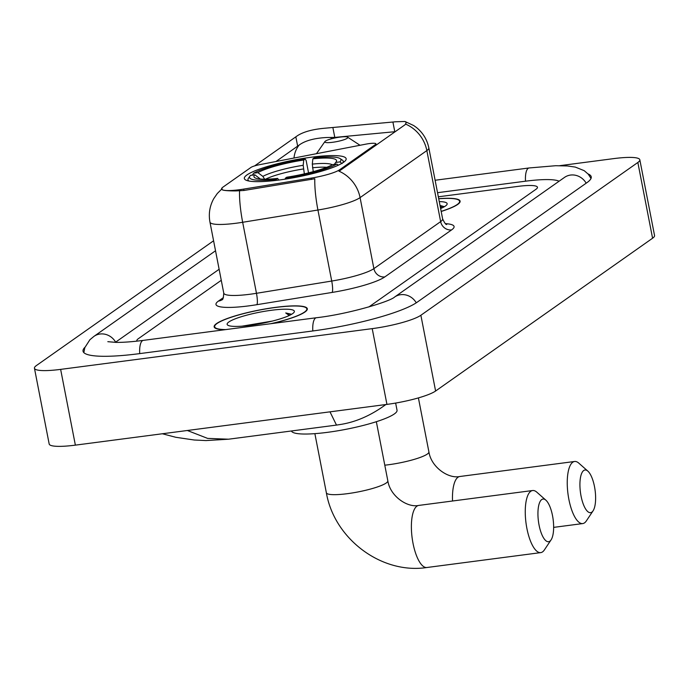 <?xml version="1.0" encoding="UTF-8"?>
<svg xmlns="http://www.w3.org/2000/svg" width="689" height="689" viewBox="0 0 689 689"><rect width="100%" height="100%" fill="white"/><g stroke="black" fill="none" stroke-linecap="round" stroke-linejoin="round"><path stroke-width="1.03" d="M339.677 169.727A26.415 4.41 -11 0 1 311.221 178.107L243.682 189.096A26.415 4.41 -11 0 1 239.281 189.742A26.415 4.41 -11 0 1 221.6 188.975A26.415 4.41 -11 0 1 222.935 187.15L250.917 167.453A9.784 1.628 169 0 1 259.779 164.645L366.1 144.104A9.784 1.628 169 0 1 369.399 143.57A9.784 1.628 169 0 1 375.944 143.855A9.784 1.628 169 0 1 375.453 144.526L339.677 169.727L339.858 170.657L338.936 171.156A34.243 31.642 -125.2 0 1 360.08 197.614A39.135 6.528 169 0 1 317.93 210.024A34.243 6.098 -99.2 0 1 314.813 178.761L243.949 190.474L235.879 190.922C225.088 190.905 220.506 190.173 222.134 188.743M279.054 180.027A51.856 8.647 -11 0 0 346.154 158.728A51.856 8.647 -11 0 0 311.445 157.213A51.856 8.647 -11 0 0 244.345 178.511A51.856 8.647 -11 0 0 279.054 180.027M271.544 323.597A47.455 7.915 -11 0 0 307.32 308.75A47.455 7.915 -11 0 0 275.557 307.363A47.455 7.915 -11 0 0 214.158 326.862A47.455 7.915 -11 0 0 224.778 329.721M441.184 211.471A47.455 7.915 -11 0 0 460.114 201.154A47.455 7.915 -11 0 0 438.695 198.673M275.97 161.519L299.112 145.086C305.046 140.694 314.253 138.162 326.732 137.499L334.794 137.404L395.21 131.677M254.603 165.911L297.312 135.802C303.332 131.84 312.539 129.317 324.932 128.214L395.744 121.764L404.986 121.488L406.303 122.582L405.046 124.752L339.858 170.657M221.272 280.302L138.308 338.721A29.351 4.892 -11 0 0 136.827 340.745A29.351 4.892 -11 0 0 136.999 341.133A29.351 4.892 -11 0 1 136.827 340.745A29.351 4.892 -11 0 1 138.308 338.721L221.272 280.302M368.891 306.941L535.973 189.286A29.351 4.892 -11 0 0 537.454 187.262A29.351 4.892 -11 0 0 517.809 186.409L438.333 196.804L517.809 186.409A29.351 4.892 -11 0 1 537.454 187.262A29.351 4.892 -11 0 1 535.973 189.286L368.891 306.941M270.674 323.718A46.964 7.829 -11 0 0 306.838 308.844A46.964 7.829 -11 0 0 275.411 307.475A46.964 7.829 -11 0 0 214.641 326.767A46.964 7.829 -11 0 0 225.656 329.6M291.619 314.279L285.746 312.961L289.259 315.502M272.362 321.065L242.14 326.155M250.047 325.337A34.243 5.71 -11 0 0 294.057 312.315A34.243 5.71 -11 0 0 271.432 310.274A34.243 5.71 -11 0 0 238.446 317.663A34.243 5.71 -11 0 0 227.792 325.191A34.243 5.71 -11 0 0 250.047 325.337M285.746 312.961L291.094 314.58M444.414 206.683L440.013 205.451M440.15 206.183L442.054 207.906M440.615 208.543A34.243 5.71 -11 0 0 446.851 204.711A34.243 5.71 -11 0 0 439.263 201.601M441.167 211.377A46.964 7.829 -11 0 0 459.632 201.248A46.964 7.829 -11 0 0 438.712 198.768M440.047 205.615L443.888 206.984M549.839 541.218A21.523 7.398 82.5 0 0 551.071 539.892A21.523 7.398 82.5 0 0 553.129 519.42A21.523 7.398 82.5 0 0 545.877 500.171A21.523 7.398 82.5 0 0 541.743 499.551A21.523 7.398 82.5 0 0 539.065 525.113A21.523 7.398 82.5 0 0 549.839 541.218M551.071 539.892L544.362 549.951A31.306 10.757 -97.5 0 1 542.57 551.872A31.306 10.757 -97.5 0 1 540.744 552.621A31.306 10.757 -97.5 0 1 526.413 525.733A31.306 10.757 -97.5 0 1 530.788 491.274A31.306 10.757 -97.5 0 1 532.623 490.525A31.306 10.757 -97.5 0 1 536.809 492.17L545.877 500.171M312.858 158.832L314.27 157.833A46.568 7.768 -11 0 1 340.056 158.573A46.568 7.768 -11 0 1 339.901 161.906L335.689 162.458A42.072 7.019 -11 0 0 336.18 161.872A42.072 7.019 -11 0 0 312.858 158.832L312.298 164.111L313.245 171.647M291.447 430.978A53.811 8.974 -11 0 0 327.404 432.347A53.811 8.974 -11 0 0 397.036 410.239L395.641 403.065M252.191 175.316L253.655 173.18A46.568 7.768 -11 0 1 305.158 159.03L306.14 160.485L308.551 172.87M342.769 162.819A48.531 8.096 -11 0 0 343.251 161.252A48.531 8.096 -11 0 0 342.304 160.046L340.056 158.573M339.901 161.906L342.106 163.56M338.342 165.179L336.843 164.051A46.568 7.768 -11 0 1 285.341 178.21L285.237 179.14M305.158 159.03L303.746 160.02A42.072 7.019 -11 0 0 257.867 172.629L253.655 173.18M285.341 178.21L286.753 177.211A42.072 7.019 -11 0 0 332.632 164.602L336.843 164.051M257.867 172.629L262.871 176.384L264.86 179.553M304.34 173.869L303.186 165.3L303.746 160.02M334.363 164.378L335.689 162.458M260.382 179.037L254.809 174.782L250.598 175.333A46.568 7.768 -11 0 0 249.943 176.091L248.41 178.296A48.531 8.096 -11 0 0 247.98 179.769A48.531 8.096 -11 0 0 249.022 181.043M276.125 180.389L276.229 179.398A46.568 7.768 -11 0 1 249.943 176.091M254.809 174.782A42.072 7.019 -11 0 0 254.775 177.693A42.072 7.019 -11 0 0 277.641 178.408L276.229 179.398M277.641 178.408L278.761 180.062M591.825 512.177A21.523 7.398 82.5 0 0 593.057 510.85A21.523 7.398 82.5 0 0 595.107 490.379A21.523 7.398 82.5 0 0 587.863 471.13A21.523 7.398 82.5 0 0 583.721 470.509A21.523 7.398 82.5 0 0 581.051 496.071A21.523 7.398 82.5 0 0 591.825 512.177M593.057 510.85L586.348 520.91A31.306 10.757 -97.5 0 1 584.556 522.83A31.306 10.757 -97.5 0 1 582.722 523.58A31.306 10.757 -97.5 0 1 568.399 496.691A31.306 10.757 -97.5 0 1 572.774 462.233A31.306 10.757 -97.5 0 1 574.6 461.484A31.306 10.757 -97.5 0 1 578.794 463.129L587.863 471.13M339.987 137.111A11.739 1.955 -11 0 0 324.898 141.581A11.739 1.955 -11 0 0 332.658 142.278A11.739 1.955 -11 0 0 343.966 139.746A11.739 1.955 -11 0 0 347.618 137.163A11.739 1.955 -11 0 0 339.987 137.111M559.072 181.233A52.829 8.811 -11 0 0 525.139 181.241L437.532 192.696M219.128 269.27L116.441 341.58A52.829 8.811 -11 0 0 115.407 342.381M213.59 240.78L36.422 365.54A39.135 6.528 -11 0 0 34.45 368.236A39.135 6.528 -11 0 0 60.641 369.382L372.215 328.636A39.135 6.528 -11 0 0 420.876 315.261L637.85 162.475A39.135 6.528 -11 0 0 639.823 159.77A39.135 6.528 -11 0 0 613.632 158.625L559.778 165.67M34.45 368.236L49.177 444A39.135 6.528 -11 0 0 75.368 445.137L386.942 404.391A39.135 6.528 -11 0 0 435.603 391.016L652.578 238.23A39.135 6.528 -11 0 0 654.55 235.526L639.823 159.77M84.936 347.299A84.144 14.03 -11 0 0 83.042 351.201A84.144 14.03 -11 0 0 139.35 353.655L312.453 331.013A84.144 14.03 -11 0 0 417.078 302.264L586.985 182.619A84.144 14.03 -11 0 0 591.231 176.806A84.144 14.03 -11 0 0 588.01 173.904M385.883 404.529L381.637 407.518C368.52 416.414 355.093 422.021 341.339 424.338L336.49 425.087L329.988 411.841M187.348 430.496L207.604 438.393L228.567 439.203L205.959 440.572L194.169 440.004L175.773 437.282L162.337 433.76M375.634 145.457L375.453 144.526M243.682 189.096L243.949 190.474M311.221 178.107L311.488 179.476M445.43 223.658A48.919 8.156 169 0 1 451.605 229.893L384.832 276.909A48.919 8.156 169 0 1 332.141 292.429A9.784 1.74 80.8 0 0 331.728 281.043L317.93 210.024L242.666 222.28A39.135 6.528 169 0 1 236.146 223.236A39.135 6.528 169 0 1 209.956 222.099L223.761 293.118A39.135 6.528 -11 0 0 249.952 294.255A39.135 6.528 -11 0 0 256.472 293.299L331.728 281.043A39.135 6.528 -11 0 0 373.886 268.632L440.65 221.617A39.135 6.528 -11 0 0 442.631 218.913C444.629 223.064 445.99 224.907 446.73 224.442M239.557 190.879A34.243 6.098 -99.2 0 0 242.666 222.28L256.472 293.299A9.784 1.74 80.8 0 1 256.885 304.684A48.919 8.156 169 0 1 218.465 301.076L223.391 297.614M330.625 137.507A26.415 13.177 -95.4 0 1 331.719 138.739M405.709 124.141A34.243 31.642 54.8 0 1 426.844 150.59L360.08 197.614L373.886 268.632A9.784 9.043 -125.2 0 0 384.832 276.909M404.986 121.488L413.684 125.536L416.285 127.387C422.917 132.701 427.094 139.54 428.825 147.894A39.135 6.528 169 0 1 426.844 150.59L440.65 221.617A9.784 9.043 -125.2 0 0 451.605 229.893M299.112 145.086A26.415 24.416 -125.2 0 0 294.005 158.031M332.141 292.429L256.885 304.684M218.465 301.076A9.784 9.043 -125.2 0 0 222.091 299.724M392.928 122.125L394.788 131.72M332.925 127.809L334.794 137.404M295.848 136.87L297.665 146.232M376.34 421.702L387.829 480.827A31.306 5.219 169 0 1 386.253 482.98A31.306 5.219 169 0 1 347.316 493.686A31.306 5.219 169 0 1 326.362 492.773C334.243 538.841 381.456 574.48 426.861 567.512L540.744 552.621M387.829 480.827C390.155 496.235 407.457 507.939 418.74 505.425A31.306 10.757 82.5 0 0 416.914 506.165A31.306 10.757 82.5 0 0 412.539 540.624A31.306 10.757 82.5 0 0 426.861 567.512M326.741 167.298A36.198 6.037 -11 0 0 312.496 167.78M303.186 165.3A37.637 6.279 -11 0 0 262.871 176.384M332.287 164.792A37.637 6.279 -11 0 0 312.298 164.111M303.384 168.969A36.198 6.037 -11 0 0 265.558 179.192M418.404 397.897L428.902 451.898A31.306 5.219 169 0 1 427.318 454.06A31.306 5.219 169 0 1 388.389 464.765A31.306 5.219 169 0 1 384.789 465.187M428.902 451.898C431.228 467.314 448.53 479.019 459.813 476.504A31.306 10.757 82.5 0 0 457.987 477.244A31.306 10.757 82.5 0 0 452.527 501.006M435.112 180.251L529.109 167.961A15.658 5.383 82.5 0 0 525.509 181.19M586.175 183.188A15.658 14.469 -125.2 0 0 564.506 177.4L394.59 297.054C389.879 301.618 347.893 314.227 316.415 317.732L143.321 340.375C132.236 341.796 123.142 342.467 116.045 342.39L107.82 341.684M416.259 302.815A15.658 14.469 -125.2 0 0 394.59 297.054M312.815 330.97A15.658 5.383 -97.5 0 1 316.415 317.732M139.721 353.603A15.658 5.383 -97.5 0 1 143.321 340.375M83.843 352.63L84.825 347.618L89.889 339.746L93.954 336.37A15.658 14.469 54.8 0 1 115.649 342.175M652.578 238.23L637.85 162.475M435.603 391.016L420.876 315.261M386.942 404.391L372.215 328.636M75.368 445.137L60.641 369.382M376.185 145.078L375.944 143.855M221.918 188.889L217.285 193.523L213.771 198.613C209.714 205.977 208.44 213.805 209.956 222.099M428.825 147.894L442.631 218.913M222.263 299.612L222.03 299.784C222.9 299.904 223.477 297.682 223.761 293.118M214.856 327.878L214.641 326.767M307.053 309.955L306.838 308.844M459.847 202.359L459.632 201.248M418.74 505.425L532.623 490.525M314.873 433.648L326.362 492.773M343.466 162.354L343.251 161.252M248.195 180.871L247.98 179.769M459.813 476.504L574.6 461.484M324.898 141.581L316.475 153.69M347.618 137.163L360.028 145.276M553.637 527.378L582.722 523.58M93.954 336.37L215.528 250.762M591.024 178.434L588.234 174.153L584.212 170.674L575.306 167.082L567.366 165.954L555.635 165.722L529.109 167.961M336.49 425.087L228.559 439.203"/></g></svg>
